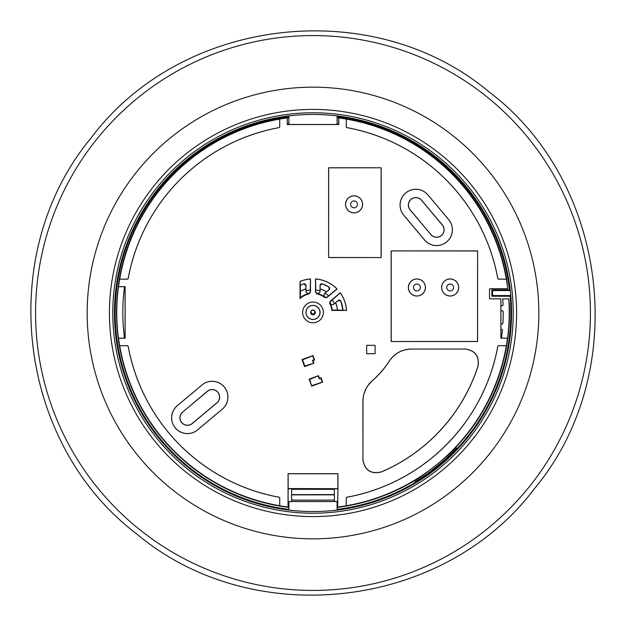 <?xml version="1.0" encoding="UTF-8"?>
<svg xmlns="http://www.w3.org/2000/svg" width="626" height="626" viewBox="0 0 626 626"><rect width="100%" height="100%" fill="white"/><g stroke="black" fill="none" stroke-linecap="round" stroke-linejoin="round"><path stroke-width="0.94" d="M456.636 448.099L456.612 448.685A197.573 197.573 0 0 1 455.72 449.617C457.817 449.773 416.673 483.084 416.963 481.011A197.573 197.573 0 0 1 415.867 481.684L415.288 481.582A197.182 197.182 0 0 0 456.636 448.099L457.058 448.623A197.847 197.847 0 0 0 510.143 296.239L510.777 295.542A198.544 198.544 0 0 0 510.276 290.558L509.494 289.861A197.847 197.847 0 0 0 337.148 116.632M288.852 509.368A197.847 197.847 0 0 1 288.852 116.632M114.456 313A198.544 198.544 0 0 1 412.276 141.053A198.544 198.544 0 0 1 412.276 484.947A198.544 198.544 0 0 1 114.456 313M416.963 481.011L417.385 481.527A198.239 198.239 0 0 1 416.282 482.2L415.711 482.106A197.847 197.847 0 0 1 337.148 509.368M417.385 481.527C417.096 483.601 458.232 450.29 456.143 450.141A198.239 198.239 0 0 0 457.035 449.21L457.058 448.623M337.109 510.08A198.544 198.544 0 0 1 288.891 510.08L288.891 501.536L337.109 501.536L337.109 510.08L337.109 501.536M337.148 501.496L288.852 501.496L288.891 510.08M337.109 124.464L288.891 124.464L288.891 115.92L288.852 124.504L337.148 124.504L337.109 115.92L337.109 124.464L338.721 124.504L338.713 123.964A190.21 190.21 0 0 0 337.148 123.76M288.891 115.92A198.544 198.544 0 0 1 337.109 115.92M112.782 313A200.226 200.226 0 0 0 413.113 486.402A200.226 200.226 0 0 0 413.113 139.598A200.226 200.226 0 0 0 112.782 313M109.409 313A203.591 203.591 0 0 1 414.795 136.687A203.591 203.591 0 0 1 414.795 489.313A203.591 203.591 0 0 1 109.409 313M455.72 449.617L456.143 450.141M416.282 482.2L415.867 481.684M415.711 482.106L415.288 481.582M456.612 448.685L457.035 449.21M510.143 296.239L491.864 296.239L491.864 289.861L509.494 289.861M491.864 296.239L492.56 295.542L510.777 295.542M491.864 289.861L492.56 290.558L492.56 295.542M510.276 290.558L492.56 290.558M288.891 124.464L294.048 124.504M291.583 501.496L291.646 489.289L291.387 488.765L288.116 488.765L288.062 507.021A196.188 196.188 0 0 1 279.752 505.777L279.72 505.745A196.157 196.157 0 0 1 119.691 345.709L127.516 345.709L128.166 346.256A187.902 187.902 0 0 0 279.173 497.263L279.72 497.913L279.72 505.745M507.553 338.142L500.878 338.196L500.878 298.837L500.925 310.762L502.545 310.762L503.21 311.419A190.21 190.21 0 0 1 502.889 323.446L502.224 324.072L500.933 324.072L500.925 338.15L507.553 338.142A196.243 196.243 0 0 0 508.781 298.892L509.368 305.778A196.478 196.478 0 0 1 463.991 438.145L457.755 445.219C450.196 454.883 420.883 477.998 410.985 482.685L404.748 486.167A196.478 196.478 0 0 1 337.649 507.35L337.938 488.663L337.649 507.35M500.933 305.785L502.404 305.785L503.069 305.089A190.21 190.21 0 0 0 502.725 298.892L508.781 298.892M501.465 338.142A190.21 190.21 0 0 0 502.42 329.777L500.933 329.049M507.49 338.196A196.188 196.188 0 0 1 506.348 345.677L506.317 345.709A196.157 196.157 0 0 1 346.28 505.745L346.256 505.777A196.188 196.188 0 0 1 337.938 507.021M119.691 345.709L127.54 345.677L128.189 346.225A187.87 187.87 0 0 0 279.204 497.24L279.752 497.889L279.752 505.777M346.256 505.777L346.256 497.889L346.796 497.24A187.87 187.87 0 0 0 497.811 346.225L498.468 345.677L506.348 345.677M346.28 505.745L346.28 497.913L346.827 497.263A187.902 187.902 0 0 0 497.834 346.256L498.492 345.709L506.317 345.709M506.317 279.149L498.468 279.173L497.811 278.633A187.87 187.87 0 0 0 346.796 127.618L346.256 126.968L346.28 119.112A196.157 196.157 0 0 1 506.317 279.149L498.492 279.149L497.834 278.601A187.902 187.902 0 0 0 346.827 127.594L346.28 126.937L346.28 119.112M279.752 126.968L279.204 127.618A187.87 187.87 0 0 0 128.189 278.633L127.54 279.173L119.691 279.149A196.157 196.157 0 0 1 279.72 119.112L279.752 126.968L279.173 127.594A187.902 187.902 0 0 0 128.166 278.601L127.516 279.149L119.691 279.149M279.72 119.112L279.72 126.937M337.148 117.438A196.478 196.478 0 0 1 506.645 279.173L507.756 288.735L490.189 288.735A0.665 0.665 -95.7 0 0 489.524 289.4L489.524 298.172A0.665 0.665 135 0 0 490.189 298.837L500.878 298.837M288.852 117.438A196.478 196.478 0 0 0 288.351 507.35M119.652 345.677A196.188 196.188 0 0 1 118.517 338.196L125.075 338.15L125.075 286.708L124.543 286.708A190.21 190.21 0 0 0 124.543 338.142L124.543 338.142M124.543 286.716L118.447 286.716A196.243 196.243 0 0 0 118.447 338.142M118.447 286.716L118.517 286.661A196.188 196.188 0 0 1 119.652 279.173M279.752 119.081A196.188 196.188 0 0 1 287.232 117.938L287.287 124.504L288.852 124.504M338.713 123.964L338.713 117.876A196.243 196.243 0 0 0 337.148 117.672M288.852 117.672A196.243 196.243 0 0 0 287.287 117.876M338.713 117.876L338.776 117.938A196.188 196.188 0 0 1 346.256 119.081M506.348 279.173A196.188 196.188 0 0 1 507.756 288.735M374.614 353.682L374.904 353.745A5.806 5.806 0 0 0 375.115 353.534L375.115 345.536A5.806 5.806 0 0 0 374.904 345.325L366.906 345.325A5.806 5.806 0 0 0 366.695 345.536L366.695 353.534A5.806 5.806 0 0 0 366.906 353.745L374.614 353.682M288.062 507.021L288.062 473.702L337.938 473.702L337.938 488.663L288.14 488.585L288.14 473.772L337.868 473.772L337.868 488.585M338.776 117.938L338.776 124.551L287.232 124.551L287.232 117.938M118.517 286.661L125.13 286.661L125.13 338.196L118.517 338.196M346.468 310.316L331.85 310.426A18.952 18.952 0 0 0 329.683 303.422L330.231 303.508A19.398 19.398 0 0 1 330.551 304.166L333.126 304.729L338.181 300.605L340.826 301.106A1.659 1.659 -166.1 0 0 338.212 300.457L338.181 300.605M331.85 310.426L346.53 310.426A33.585 33.585 0 0 0 340.262 292.811L330.074 301.364L329.683 303.422M201.979 384.967A15.791 15.791 0 0 1 224.233 386.915A15.791 15.791 0 0 1 222.285 409.169L197.573 429.898A15.791 15.791 0 0 1 175.319 427.957A15.791 15.791 0 0 1 177.268 405.703L201.995 384.99A15.767 15.767 0 0 1 224.21 386.938A15.767 15.767 0 0 1 222.261 409.146L197.558 429.882A15.767 15.767 0 0 1 175.343 427.934A15.767 15.767 0 0 1 177.291 405.726L201.995 384.99M427.957 194.913L448.693 219.624A15.791 15.791 0 0 1 446.745 241.871A15.791 15.791 0 0 1 424.491 239.93L403.762 215.219A15.791 15.791 0 0 1 405.711 192.964A15.791 15.791 0 0 1 427.957 194.913L448.67 219.64A15.767 15.767 0 0 1 446.729 241.855A15.767 15.767 0 0 1 424.514 239.907L403.786 215.203A15.767 15.767 0 0 1 405.726 192.988A15.767 15.767 0 0 1 427.941 194.929L427.941 194.929M322.617 382.15L311.685 386.132L309.127 379.098L318.501 375.686L319.463 378.347L321.028 377.775L322.617 382.15L320.997 377.838L319.432 378.409L318.501 375.686M313.947 363.19L304.572 366.601L302.014 359.567L312.953 355.591L314.542 359.966L312.984 360.529L313.947 363.19L312.914 360.506L314.479 359.934L312.953 355.591M477.959 366.445A173.574 173.574 0 0 1 381.422 471.949L381.484 471.871C370.983 474.375 364.801 470.298 362.931 459.648L363.01 398.989L363.675 394.834L365.803 389.043L367.947 385.514L372.102 380.898A90.449 90.449 0 0 0 389.137 361.249L389.169 361.296C394.552 353.424 402.017 349.347 411.564 349.058L465.243 349.058C475.314 350.623 479.524 356.437 477.881 366.5L477.959 366.445C479.602 356.382 475.384 350.568 465.321 349.003M362.877 459.727C364.731 470.369 370.913 474.438 381.422 471.949M372.102 380.898L369.16 383.863L365.756 389.004L363.612 394.849L362.877 401.031M411.532 349.003C402.002 349.285 394.536 353.361 389.137 361.249M477.599 250.909L477.599 341.522L391.14 341.522L391.14 250.909L477.599 250.909L477.544 341.467L391.14 341.522M320.129 288.899A24.578 24.578 0 0 1 326.443 291.849L324.041 293.946L324.19 296.583L324.072 293.946L329.166 289.674A1.659 1.659 -93.9 0 0 328.986 286.998L329.166 289.674L324.072 293.946L324.19 296.583A19.398 19.398 0 0 1 324.777 297.014L324.761 297.569A18.952 18.952 0 0 0 316.826 293.868L317.241 293.5A19.398 19.398 0 0 1 317.953 293.672L320.042 292.068L320.042 285.417L322.21 283.836A1.659 1.659 143.9 0 0 320.042 285.417L320.042 292.068L317.969 293.696L320.058 292.092L320.129 285.542M324.761 297.569L326.866 297.538L337.054 288.985A33.585 33.585 0 0 0 315.496 278.938L315.496 292.232L316.826 293.868M310.504 278.938L310.449 278.993A33.53 33.53 0 0 0 300.089 281.481L300.034 281.45A33.585 33.585 0 0 1 310.504 278.938L310.504 292.232L308.759 293.5L309.174 293.868L310.504 292.232M309.174 293.868A18.952 18.952 0 0 0 300.034 298.602L300.112 281.473M300.034 281.45L300.034 298.602M328.627 257.56L328.627 167.784L381.171 167.784L381.171 257.56L328.627 257.56L328.689 167.838L381.171 167.784M310.786 311.951A2.269 2.269 0 0 1 315.214 311.951L313 314.706L310.786 311.951M182.643 412.111A7.426 7.426 0 0 0 181.728 422.573A7.426 7.426 0 0 0 192.198 423.497L216.909 402.761A7.426 7.426 0 0 0 217.825 392.291A7.426 7.426 0 0 0 207.355 391.375L182.643 412.111L207.3 391.313A7.512 7.512 0 0 1 217.887 392.244A7.512 7.512 0 0 1 216.956 402.823L192.252 423.552A7.512 7.512 0 0 1 181.665 422.628A7.512 7.512 0 0 1 182.596 412.049M337.054 288.985L336.976 288.985A33.53 33.53 0 0 0 315.551 278.993L315.496 278.938M300.034 124.504L323.642 124.504M324.19 296.583L326.295 297.553L326.858 297.24L336.945 288.954M330.551 304.166L333.118 304.76L330.551 304.166L329.957 301.912L340.278 292.921M328.986 286.998L322.21 283.836A30.04 30.04 0 0 1 328.986 286.998A1.659 1.659 0 0 1 329.166 289.674M338.212 300.457L333.126 304.729L338.212 300.457A1.659 1.659 0 0 1 340.826 301.106L340.826 301.106A30.04 30.04 0 0 1 342.946 310.042L342.868 310.128A29.954 29.954 0 0 0 340.794 301.255M328.83 286.998A29.954 29.954 0 0 0 322.304 283.961M329.018 289.689L326.443 291.849M305.879 285.542L305.965 285.417A1.659 1.659 -143.9 0 0 303.79 283.836L305.879 285.542L305.942 292.092L308.047 293.672A19.398 19.398 0 0 1 308.759 293.5L308.047 293.672L305.965 292.068L308.047 293.672M317.953 293.672L315.848 292.678L315.723 292.052L315.598 278.993M303.79 283.836L300.425 285.151A30.04 30.04 0 0 1 303.79 283.836A1.659 1.659 0 0 1 305.965 285.417L305.942 292.092M303.696 283.961A29.954 29.954 0 0 0 300.339 285.284L300.425 285.151M308.031 293.696A19.375 19.375 0 0 0 300.402 297.702L300.339 285.284M300.339 291.356A24.578 24.578 0 0 1 305.879 288.899M340.262 292.811L340.254 292.89A33.53 33.53 0 0 1 346.468 310.379L346.53 310.426M324.158 296.583A19.375 19.375 0 0 0 317.969 293.696M310.41 278.993L310.277 292.052M300.206 298.14L300.402 297.702M288.852 123.76A190.21 190.21 0 0 0 287.287 123.964M315.379 312.429A2.379 2.379 0 0 0 313 310.05A2.379 2.379 0 0 0 310.629 312.429A2.379 2.379 0 0 0 313 314.8A2.379 2.379 0 0 0 315.379 312.429M430.899 234.547A7.426 7.426 0 0 0 441.369 235.462A7.426 7.426 0 0 0 442.285 225L421.548 200.289A7.426 7.426 0 0 0 411.086 199.373A7.426 7.426 0 0 0 410.171 209.843L430.899 234.547L410.108 209.898A7.512 7.512 0 0 1 411.032 199.311A7.512 7.512 0 0 1 421.611 200.242L442.347 224.945A7.512 7.512 0 0 1 441.424 235.525A7.512 7.512 0 0 1 430.837 234.601M500.925 310.762L500.925 324.065M328.627 124.504L337.148 124.504M362.931 401.055L362.931 459.648M381.484 471.871A173.527 173.527 0 0 0 477.881 366.5M389.169 361.296A90.496 90.496 0 0 1 372.149 380.921M465.243 349.058L411.564 349.058M330.544 304.197A19.375 19.375 0 0 1 332.234 310.058L332.03 310.293M381.171 257.56L328.689 257.505M337.891 488.765L334.613 488.765L334.354 489.289L291.646 489.289M334.417 501.496L334.354 489.289M300.402 291.395A24.516 24.516 0 0 1 305.942 288.954M320.058 288.954A24.516 24.516 0 0 1 326.451 291.927M332.234 310.058L342.868 310.128M335.52 302.741A24.516 24.516 0 0 1 337.406 310.058M335.606 302.765A24.578 24.578 0 0 1 337.477 310.128M318.485 375.803L309.659 379.348L309.127 379.098M309.659 379.348L311.685 386.132M311.928 385.6L322.531 382.071M322.14 381.883L320.809 378.237L319.244 378.808L318.298 376.203M312.937 355.709L302.546 359.817L302.014 359.567M302.546 359.817L304.823 366.069L304.572 366.601M304.823 366.069L313.861 363.111M313.469 362.923L312.515 360.318L314.08 359.747L312.75 356.1M425.39 287.49A8.482 8.482 0 0 0 412.675 280.143A8.482 8.482 0 0 0 412.675 294.83A8.482 8.482 0 0 0 425.39 287.49M425.453 287.49A8.537 8.537 0 0 0 412.644 280.096A8.537 8.537 0 0 0 412.644 294.885A8.537 8.537 0 0 0 425.453 287.49M458.647 287.49A8.482 8.482 0 0 0 445.923 280.143A8.482 8.482 0 0 0 445.923 294.83A8.482 8.482 0 0 0 458.647 287.49M458.702 287.49A8.537 8.537 0 0 0 445.9 280.096A8.537 8.537 0 0 0 445.9 294.885A8.537 8.537 0 0 0 458.702 287.49M391.14 250.909L477.544 250.971M391.203 341.467L391.203 250.971M362.548 204.358A8.482 8.482 0 0 0 349.824 197.018A8.482 8.482 0 0 0 349.824 211.705A8.482 8.482 0 0 0 362.548 204.358M362.603 204.358A8.537 8.537 0 0 0 349.801 196.963A8.537 8.537 0 0 0 349.801 211.752A8.537 8.537 0 0 0 362.603 204.358M381.109 167.838L381.109 257.505M357.509 204.358A3.443 3.443 0 0 0 352.352 201.376A3.443 3.443 0 0 0 352.352 207.339A3.443 3.443 0 0 0 357.509 204.358M453.607 287.49A3.443 3.443 0 0 0 448.443 284.509A3.443 3.443 0 0 0 448.443 290.464A3.443 3.443 0 0 0 453.607 287.49M420.351 287.49A3.443 3.443 0 0 0 415.195 284.509A3.443 3.443 0 0 0 415.195 290.464A3.443 3.443 0 0 0 420.351 287.49M95.684 140.553A277.428 277.428 0 0 0 140.553 530.316A277.428 277.428 0 0 0 530.324 485.447A277.428 277.428 0 0 0 485.447 95.684A277.428 277.428 0 0 0 95.684 140.553M172.627 489.9A225.829 225.829 0 0 0 489.908 453.38A225.829 225.829 0 0 0 453.38 136.1A225.829 225.829 0 0 0 136.1 172.619A225.829 225.829 0 0 0 172.627 489.9M334.276 303.759A23.201 23.201 0 0 0 332.156 299.909M328.572 295.808A23.201 23.201 0 0 0 325.019 293.156M320.042 290.894A23.201 23.201 0 0 0 315.723 289.963M310.277 289.963A23.201 23.201 0 0 0 305.965 290.894M324.111 296.521A19.875 19.875 0 0 1 324.988 297.154M330.043 302.773A19.875 19.875 0 0 1 331.115 304.831M330.99 304.737A19.797 19.797 0 0 0 330.051 302.937M302.624 312.429A10.376 10.376 0 0 0 313 322.805A10.376 10.376 0 0 0 323.376 312.429A10.376 10.376 0 0 0 313 302.053A10.376 10.376 0 0 0 302.624 312.429M320.05 312.429A7.05 7.05 0 0 1 313 319.479A7.05 7.05 0 0 1 305.95 312.429A7.05 7.05 0 0 1 313 305.378A7.05 7.05 0 0 1 320.05 312.429M319.98 312.429A6.98 6.98 0 0 0 313 305.449A6.98 6.98 0 0 0 306.02 312.429A6.98 6.98 0 0 0 313 319.409A6.98 6.98 0 0 0 319.98 312.429M334.307 494.603L291.693 494.603M334.307 494.861L291.693 494.861M334.347 500.096L291.653 500.096M91.599 137.313C182.424 16.581 372.806 -5.337 488.695 91.599C609.419 182.424 631.337 372.806 534.408 488.687C443.584 609.419 253.194 631.337 137.313 534.401C16.581 443.552 -5.329 253.217 91.599 137.313M340.826 301.106L342.946 310.042M305.965 285.417L305.965 292.068M322.21 283.836A1.659 1.659 0 0 0 320.042 285.417"/></g></svg>

